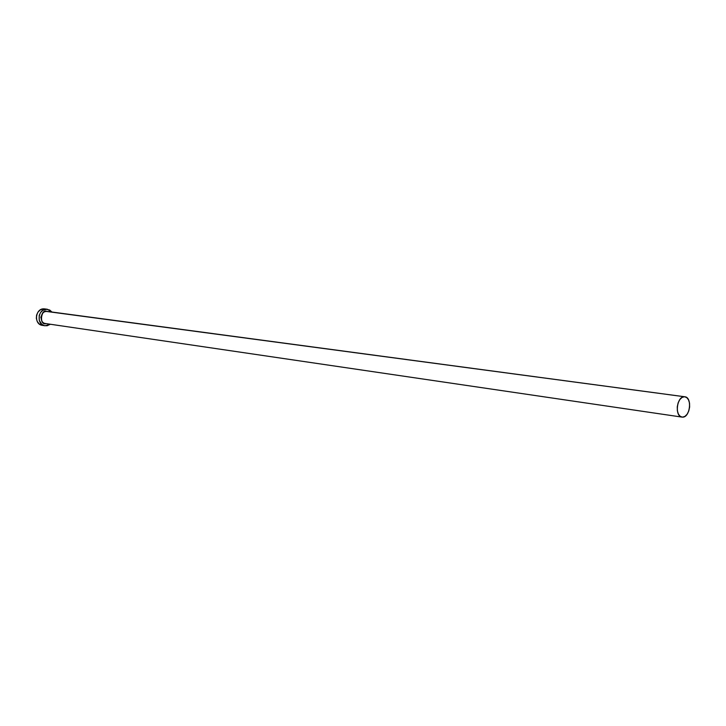 <?xml version="1.0" encoding="UTF-8"?>
<svg xmlns="http://www.w3.org/2000/svg" width="726" height="726" viewBox="0 0 726 726"><rect width="100%" height="100%" fill="white"/><g stroke="black" fill="none" stroke-linecap="round" stroke-linejoin="round"><path stroke-width="1.09" d="M45.493 323.533C38.914 322.879 40.266 310.773 46.836 311.49L684.455 396.741L46.773 311.336L44.649 311.672L42.761 312.915L40.819 317.208L42.09 321.682L43.769 323.124L45.829 323.714C39.186 325.457 40.456 308.84 46.773 311.336L46.836 311.49C41.273 308.995 38.932 324.331 45.493 323.533L681.995 417.105C674.372 416.524 676.859 395.988 684.455 396.741L684.845 396.768C692.477 397.285 690.099 417.74 682.485 417.141L681.995 417.105M47.344 309.258L44.313 308.868L47.381 309.258L52.081 312.18L49.695 310.02L44.313 308.868C35.293 307.878 33.414 324.468 42.435 325.375L45.03 325.765M50.384 324.25L45.057 325.765C36.019 324.858 37.906 308.214 46.936 309.212L42.752 310.365L40.538 312.543L39.204 315.474L39.258 320.32L41.691 324.204L44.25 325.593L47.108 325.747L50.393 324.25M46.773 311.336L48.288 311.672L46.773 311.336M45.184 308.986L42.87 308.94L40.13 310.02L37.924 312.18L36.59 315.111L36.345 318.36L37.217 321.418L39.077 323.814L42.471 325.384M684.455 396.741L682.013 397.449L679.79 399.618L678.12 402.903L677.267 406.814L677.358 410.744L678.393 414.092L680.189 416.334L682.485 417.141L684.917 416.397L687.132 414.219L688.774 410.943L689.618 407.068L689.537 403.166L688.52 399.835L686.742 397.576L684.455 396.741M47.172 311.527L684.818 396.768"/></g></svg>
